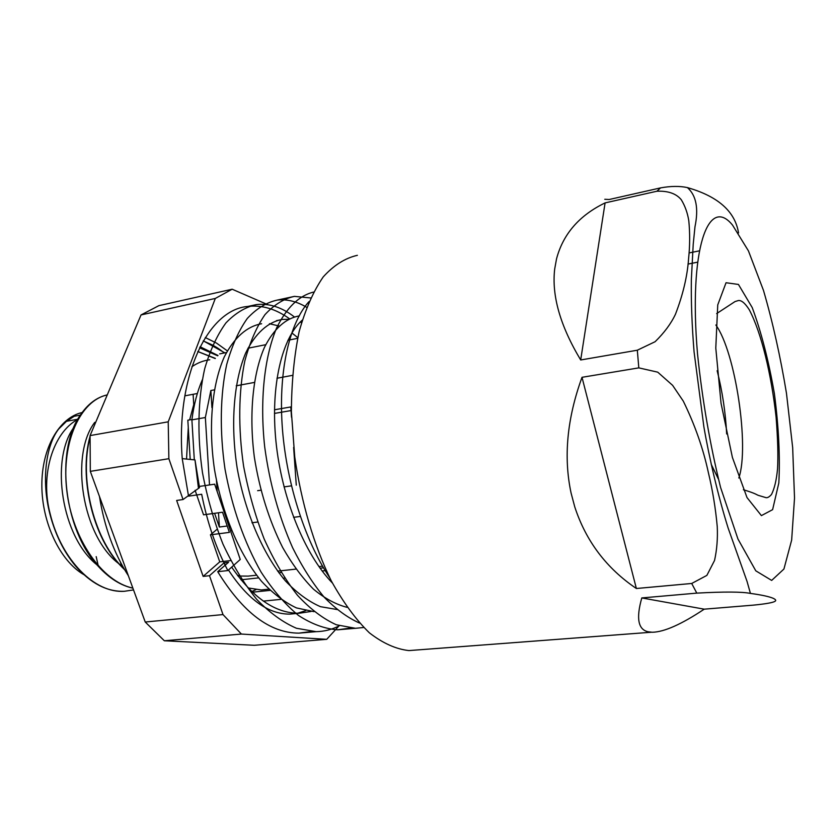 <?xml version="1.0" encoding="UTF-8"?>
<svg xmlns="http://www.w3.org/2000/svg" width="837" height="837" viewBox="0 0 837 837"><rect width="100%" height="100%" fill="white"/><g stroke="black" fill="none" stroke-linecap="round" stroke-linejoin="round"><path stroke-width="1.26" d="M195.115 490.304L203.548 514.818L222.527 512.223L229.38 532.395L210.432 534.822L217.045 529.308M230.677 531.296L231.514 530.585M182.225 458.624L188.534 496.153L201.675 494.259C207.325 522.769 216.051 548.214 227.852 570.562L217.725 571.702L228.564 562.255L224.149 562.767L209.491 575.689L203.14 576.4L176.649 500.453L183.041 499.532L199.52 487.626L194.99 459.921L182.225 458.624C175.76 375.206 208.277 309.47 247.888 306.436C261.971 304.835 275.823 308.937 289.445 318.719M227.852 570.562L240.24 559.472L214.67 484.184L199.279 486.454M210.432 534.822L219.744 561.857L230.74 560.581M219.744 561.857L203.14 576.4M332.352 582.971C304.323 554.136 281.504 497.063 275.938 441.287C270.341 385.47 282.121 337.897 302.23 320.163M337.813 609.65L320.456 606.679C308.571 601.51 296.905 592.931 285.459 580.951C263.1 554.481 245.168 512.767 237.206 468.301C230.238 423.742 233.847 381.233 245.67 353.036C255.222 333.325 268.081 321.91 282.351 319.431L288.252 319.305M300.19 322.119L301.498 322.663M311.029 611.47L299.144 613.259C275.54 613.437 253.046 598.057 231.682 567.13M359.502 623.052C347.596 617.737 335.804 609.106 324.128 597.147C312.724 583.41 302.22 566.942 292.626 547.733C278.909 516.711 269.598 483.148 264.712 447.031C259.596 399.95 264.44 356.74 276.649 327.884C286.714 307.587 298.997 295.66 313.488 292.103M350.211 628.064L337.698 629.811C324.84 628.89 311.762 624.099 298.443 615.436C285.26 604.492 272.81 590.054 261.092 572.089C244.142 542.135 232.111 507.808 225.007 469.107C219.503 431.16 220.204 394.656 226.691 364.545C231.922 345.786 238.807 330.406 247.344 318.405C256.561 308.518 266.564 302.408 277.34 300.065C287.112 299.018 296.873 301.425 306.635 307.294M311.238 631.506L298.893 633.138C269.974 633.054 242.929 612.569 217.725 571.702M209.491 575.689L222.998 614.578L145.23 622.017L90.312 471.357L168.865 458.697L183.041 499.532M198.411 487.783L194.99 459.921M305.672 610.675L297.553 613.259M296.078 613.542L289.822 614.128C268.321 614.222 247.867 599.522 228.459 570.018M225.425 564.996L224.149 562.767M297.773 337.635L291.872 332.948M278.972 325.991L269.42 323.72M261.625 323.752C246.884 326.346 234.454 337.353 224.358 356.74C212.148 384.235 208.078 425.803 214.492 469.494C221.931 513.207 239.361 554.45 261.5 581.276C272.862 593.423 284.517 602.305 296.465 607.924L313.99 611.648M299.426 315.873C285.616 318.269 273.961 328.763 264.45 347.355C252.92 373.815 248.798 414.012 254.343 457.159C259.606 490.21 269.043 520.332 282.665 547.534C292.155 564.128 302.419 577.99 313.425 589.122C324.651 598.403 335.867 604.471 347.052 607.327M267.861 304.72L232.173 289.215L158.894 305.651L141.035 314.942L215.308 298.443L232.173 289.215M215.308 298.443L168.227 421.817L90.082 435.585L141.035 314.942M168.865 458.697L168.227 421.817M241.412 634.059L326.723 639.322L254.291 645.285L164.345 640.776L241.412 634.059L222.998 614.578M338.943 625.971L326.723 639.322M80.31 415.142L74.221 416.271L66.489 421.304L58.695 428.994C45.773 445.535 41.275 481.013 49.969 514.221C55.305 534.529 63.758 551.688 75.32 565.718C90.647 583.368 106.99 591.895 124.336 591.288L133.533 589.918M49.969 514.221L50.241 514.18C39.737 474.956 53.139 432.53 77.695 419.442M132.863 588.076C102.03 581.799 72.181 538.683 66.772 490.283C61.111 441.905 80.614 400.389 107.262 394.918C96.694 397.24 87.603 404.145 79.996 415.612C55.221 450.452 63.654 529.988 98.368 566.419C109.187 578.252 120.695 585.502 132.895 588.17M99.802 412.589L90.469 434.685M90.051 436.244C78.594 477.278 92.938 538.139 121.7 566.827L124.661 569.767M50.241 514.18C61.572 560.309 95.041 593.663 124.598 591.267M99.216 413.97L91.264 432.792M89.988 437.563C78.772 479.758 94.518 541.623 124.263 569.097M73.782 427.466C49.969 460.162 61.666 537.197 97.029 564.891M94.769 422.34C69.722 454.847 82.099 536.287 118.833 563.699M329.558 577.499C304.051 539.279 285.563 479.632 282.1 424.296C278.648 368.929 290 322.527 308.926 301.676M363.718 627.499L355.463 628.305L336.307 624.758C323.134 618.805 310.192 608.991 297.48 595.306C285.155 579.518 274.055 560.759 264.178 539.007C255.295 515.937 248.443 491.685 243.609 466.251C238.032 428.052 238.576 391.287 244.812 361.009C249.918 342.176 256.635 326.723 264.973 314.649C274.013 304.794 283.837 298.694 294.425 296.371L310.59 297.951M339.309 625.794C332.017 629.55 324.296 631.506 316.135 631.663L296.444 628.263C282.948 622.425 269.702 612.799 256.729 599.397C244.195 583.902 232.937 565.467 222.966 544.102C214.031 521.441 207.199 497.596 202.46 472.56C197.03 434.968 197.982 398.757 204.678 368.814C210.118 350.211 217.212 334.915 225.938 322.915C235.375 313.069 245.597 306.949 256.603 304.553C269.326 303.203 281.902 307.305 294.31 316.888M83.794 574.601C60.316 561.156 41.944 523.135 41.85 485.554C41.641 447.952 59.396 417.527 82.131 412.526M197.333 393.516L184.831 395.838M280.918 599.365L263.341 601.112M252.46 592.198L270.089 590.378M191.882 366.732C197.553 362.839 203.517 360.527 209.763 359.774M255.871 589.687L251.77 591.55M164.345 640.776L145.23 622.017M90.312 471.357L90.082 435.585M205.295 337.552L216.521 343.107L227.34 350.87M197.804 351.498L215.36 358.382M203.307 340.847L224.829 352.858M199.562 347.815L217.704 355.809M697.629 262.169L688.004 264.084M652.285 632.259C664.149 632.029 681.475 624.329 704.241 609.169L641.801 597.932C636.015 618.25 638.097 629.529 648.047 631.768L652.285 632.259L648.047 631.768M641.801 597.932L696.792 593.119C724.35 591.623 742.231 591.728 750.444 593.412C761.639 594.929 769.318 596.593 773.461 598.413C776.715 600.202 780.377 602.462 753.467 605.13L704.241 609.169M574.757 506.877C585.921 541.089 606.459 568.302 636.371 588.505L582.008 377.309C567.015 418.563 563.385 457.148 571.096 493.098L574.757 506.877L571.096 493.098M582.008 377.309L638.809 367.872L657.736 372.162L672.613 385.344L683.274 401.101C694.846 424.736 703.216 448.59 708.384 472.664C712.622 490.231 715.583 508.216 717.246 526.64C717.811 538.484 716.911 549.763 714.536 560.476L706.867 575.396L691.707 583.473L636.371 588.505M554.701 268.991C551.552 295.566 560.215 325.886 580.69 359.973L605.088 202.899C579.288 215.391 563.102 234.046 556.532 258.853L554.701 268.991L556.532 258.853M605.088 202.899L656.888 191.234C668.072 190.752 676.202 193.577 681.266 199.719C685.043 205.933 687.554 212.933 688.799 220.748C690.002 233.157 689.929 245.785 688.589 258.633C687.376 276.095 683.002 294.624 675.469 314.22C671.033 323.637 664.243 332.802 655.099 341.716L637.323 350.211L580.69 359.973M604.774 199.29L609.221 199.499L660.571 187.886C670.74 186.044 679.675 185.94 687.355 187.582C725.156 198.348 735.943 217.065 738.558 232.948M689.092 252.931L699.355 250.859M416.355 650.014L408.979 650.579C396.1 649.209 382.896 643.297 369.368 632.824C355.913 619.694 343.191 602.326 331.201 580.742C314.116 545.766 301.289 502.503 294.75 456.95L291.381 412.003C291.527 382.771 294.111 355.987 299.133 331.651C305.4 309.345 313.446 291.088 323.249 276.88C333.796 265.256 345.168 258.068 357.378 255.316M717.152 370.707C722.394 391.475 725.564 412.557 726.662 433.953M193.734 404.595L189.633 419.881M188.273 427.581L186.536 459.063M128.364 575.741C113.999 553.403 104.363 526.975 99.457 496.446M218.028 355.474L200.085 346.759M325.185 570.656L322.13 570.98M258.696 577.875L240.972 579.8M266.595 589.405L261.374 589.949L248.17 587.951M283.157 578.241L284.674 578.074M190.187 459.429L187.833 420.195L191.945 419.473M193.902 407.399L193.117 394.3M300.326 516.45L293.567 517.329M257.691 522.016L251.958 522.769M229.558 525.699L228.804 525.793M227.214 526.002L219.357 527.028L214.586 513.311M210.84 390.513L214.272 389.875L210.84 390.513L205.358 417.517L209.512 484.947M236.222 385.794L254.302 382.446L236.222 385.815M276.963 378.24L292.395 375.374L276.963 378.251M219.378 527.028L218.488 512.778M217.17 491.528L216.49 480.584M211.939 407.671L210.872 390.523M296.277 485.157L293.63 447.418M291.517 417.276L290.795 406.949L274.473 409.785M257.639 490.681L260.903 490.21M284.015 486.904L291.443 485.847M291.046 410.569L274.452 413.426M194.31 459.858L191.893 419.871L205.358 417.517M237.635 575.553L239.12 575.385M277.622 571.127L295.963 569.108M318.907 566.565L322.527 566.168M237.99 576.013L248.202 576.107L256.593 575.186M278.815 572.749L281.138 572.487M320.079 568.218L323.5 567.842M219.65 353.884L226.44 352.534M247.951 348.234L265.716 344.698M287.918 340.261L297.616 338.326M191.893 419.871C193.839 404.721 197.302 391.392 202.292 379.862M77.81 419.222L66.489 421.304M656.888 191.234L660.571 187.886M697.524 353.925C688.474 248.62 708.322 195.105 732.553 225.132L748.435 250.88L763.501 290.47C772.729 322.182 780.387 356.436 786.466 393.244L792.67 447.586L794.522 498.046L791.656 540.085L783.934 569.024L771.672 580.418L755.79 570.824L737.962 539.038L720.573 487.427C710.048 444.803 702.369 400.295 697.524 353.925M638.809 367.872L637.323 350.211M696.792 593.119L691.707 583.473M715.844 325.007C735.409 351.822 749.659 446.634 738.83 478.011M718.324 478.91L711.241 464.368M738.443 284.444L752.222 307.577C761.241 331.87 768.638 360.58 774.403 393.714C778.724 427.1 780.199 456.856 778.828 482.98L772.614 509.66L761.398 515.613L747.002 497.565L732.396 457.41L721.044 403.308L715.792 348.077L717.748 304.888L726.045 282.728L738.443 284.444M299.144 613.259L289.822 614.128M282.351 319.431L276.377 320.676M120.465 562.202L121.7 566.827M96.192 556.636L98.368 566.419M294.425 296.371L277.34 300.065M256.603 304.553L247.888 306.436M355.286 628.305L337.698 629.811M316.135 631.663L298.893 633.138M215.214 358.539L197.794 351.54M224.389 352.942C216.009 346.602 216.846 347.658 212.556 345.053L203.255 340.921M750.433 593.412L747.043 581.412L728.169 528.147C718.146 496.236 709.274 458.09 703.875 426.818L694.072 351.875C691.937 325.499 691.027 301.425 691.352 279.642L693.224 244.195L694.982 226.785C698.759 208.382 696.217 195.314 687.365 187.561M651.479 632.228L408.979 650.579M716.639 313.603L735.022 301.571L738.339 300.546C741.425 300.096 745.056 303.151 749.241 309.7C761.482 332.844 771.39 374.683 776.087 417.098C777.793 438.682 778.274 455.935 777.531 468.877C776.527 479.842 774.528 488.369 771.526 494.458C769.423 496.843 767.602 497.921 766.064 497.67L758.51 495.42C756.397 494.761 756.366 493.631 743.382 489.739M268.844 589.164L261.374 589.949"/></g></svg>
